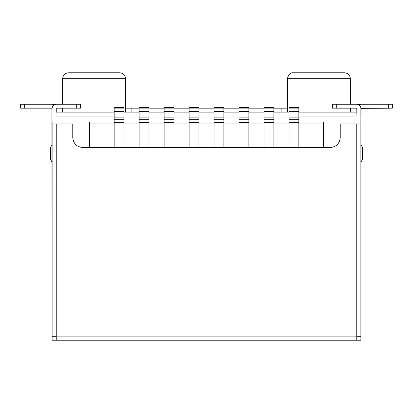 <?xml version="1.0" encoding="UTF-8"?>
<svg xmlns="http://www.w3.org/2000/svg" width="413" height="413" viewBox="0 0 413 413"><rect width="100%" height="100%" fill="white"/><g stroke="black" fill="none" stroke-linecap="round" stroke-linejoin="round"><path stroke-width="0.62" d="M89.482 147.498L89.482 121.933L61.95 121.933L61.95 123.9L61.95 121.933L89.482 121.933L89.482 147.498M356.755 336.301L360.885 336.301L360.885 340.235L52.115 340.235L52.115 336.301L56.245 336.301L52.115 336.301L52.115 340.235L56.245 340.235L56.245 336.105L356.755 336.105L356.755 123.9L340.235 123.9L340.235 137.668C339.61 143.595 336.332 146.873 330.4 147.498L82.6 147.498C76.668 146.873 73.39 143.595 72.765 137.668L72.765 123.9L56.245 123.9L56.245 336.105L56.245 123.9L52.115 123.9L51.919 108.165L52.115 336.105L52.115 123.9L72.765 123.9L72.765 137.668C73.39 143.595 76.668 146.873 82.6 147.498L330.4 147.498C336.332 146.873 339.61 143.595 340.235 137.668L340.235 123.9L356.755 123.9L356.755 336.105L360.885 336.105L360.885 123.9L360.885 336.105L356.755 336.105L356.755 340.235L356.755 336.105L52.115 336.105L56.245 336.105L56.245 340.235L360.885 340.235L360.885 336.301L356.755 336.301M351.05 123.9L351.05 121.933L323.518 121.933L323.518 147.498L323.518 121.933L351.05 121.933L351.05 116.032L298.836 116.032L356.951 116.032L351.05 116.032L351.05 123.9M289.002 112.099L273.86 112.099L289.002 112.099M264.026 112.099L248.884 112.099L264.026 112.099M239.05 112.099L223.903 112.099L239.05 112.099M214.073 112.099L198.927 112.099L214.073 112.099M189.097 112.099L173.95 112.099L189.097 112.099M164.116 112.099L148.974 112.099L164.116 112.099M139.14 112.099L123.998 112.099L139.14 112.099M114.164 116.032L61.95 116.032L61.95 121.933L61.95 116.032L114.164 116.032M89.482 123.9L114.164 123.9L89.482 123.9M123.998 123.9L139.14 123.9L123.998 123.9M148.974 123.9L164.116 123.9L148.974 123.9M173.95 123.9L189.097 123.9L173.95 123.9M198.927 123.9L214.073 123.9L198.927 123.9M223.903 123.9L239.05 123.9L223.903 123.9M248.884 123.9L264.026 123.9L248.884 123.9M273.86 123.9L289.002 123.9L273.86 123.9M298.836 123.9L323.518 123.9L298.836 123.9M56.049 112.099L114.164 112.099L56.049 112.099M298.836 112.099L356.951 112.099L298.836 112.099M125.573 78.666L62.637 78.666L125.573 78.666L125.573 112.099L125.573 78.666C125.196 75.109 123.229 73.142 119.672 72.765L68.537 72.765L119.672 72.765C123.229 73.142 125.196 75.109 125.573 78.666M350.363 78.666L287.427 78.666L350.363 78.666L350.363 104.231L350.363 78.666C349.987 75.109 348.02 73.142 344.463 72.765L293.328 72.765L344.463 72.765C348.02 73.142 349.987 75.109 350.363 78.666M350.363 108.165L350.363 112.099L350.363 108.165M56.049 116.032L61.95 116.032L56.049 116.032L56.049 108.361L56.049 116.032M360.885 108.361L360.885 123.9L356.755 123.9L360.885 123.9L361.081 108.165L388.416 108.165L388.416 104.231L361.081 104.231L358.918 104.845L361.081 104.231L392.35 104.231L392.35 108.165L360.885 108.361C360.621 105.873 359.243 104.494 356.755 104.231L336.301 104.231L336.301 108.165L356.755 108.165L356.951 116.032L356.755 108.165L332.367 108.165L332.367 104.231L356.755 104.231C359.243 104.494 360.621 105.873 360.885 108.361M56.245 112.099L56.245 108.165L56.245 112.099M281.114 108.165L287.427 108.165L281.114 108.165L281.114 112.099L281.114 108.165L273.86 108.165L281.098 108.165M125.573 108.165L139.14 108.165L131.886 108.165L131.886 112.099L131.886 108.165L125.573 108.165M148.974 108.165L164.116 108.165L148.974 108.165M173.95 108.165L189.097 108.165L173.95 108.165M198.927 108.165L214.073 108.165L198.927 108.165M223.903 108.165L239.05 108.165L223.903 108.165M248.884 108.165L264.026 108.165L248.884 108.165M362.459 147.498L362.459 159.299L360.885 162.448L362.459 159.299L362.459 147.498L360.885 144.354L362.459 147.498M50.541 159.299L50.541 147.498L50.541 159.299L52.115 162.448L50.541 159.299M52.115 144.354L50.541 147.498L52.115 144.354M82.6 147.498C76.668 146.873 73.39 143.595 72.765 137.668M340.235 137.668C339.61 143.595 336.332 146.873 330.4 147.498M51.919 104.231L24.584 104.231L24.584 108.165L51.919 108.165L20.65 108.165L20.65 104.231L51.919 104.231L54.082 104.845L51.919 104.231M56.245 108.165L76.699 108.165L76.699 104.231L56.245 104.231C53.757 104.494 52.379 105.873 52.115 108.361C52.379 105.873 53.757 104.494 56.245 104.231L80.633 104.231L80.633 108.165L56.245 108.165M392.35 104.231L388.416 104.231L388.416 108.165L392.35 108.165L392.35 104.231M24.584 104.231L20.65 104.231L20.65 108.165L24.584 108.165L24.584 104.231M336.301 104.231L332.367 104.231L332.367 108.165L336.301 108.165L336.301 104.231M80.633 104.231L76.699 104.231L76.699 108.165L80.633 108.165L80.633 104.231M298.836 117.137L289.002 117.137L298.836 117.137L298.836 111.391L289.002 111.391L289.002 117.137L289.002 107.463L298.836 107.463L298.836 108.113L298.836 107.463L289.002 107.463L289.002 108.113L298.836 108.113L298.836 147.498L298.836 122.522L289.002 122.522L289.002 119.718L298.836 119.718L289.002 119.718L289.002 122.325L298.836 122.325L298.836 119.718M289.002 147.498L289.002 122.522L289.002 147.498M289.002 108.113L289.002 111.391L298.836 111.391L298.836 108.113L289.002 108.113M289.002 117.137L289.002 119.718M298.836 122.325L289.002 122.522L298.836 122.325M123.998 117.137L114.164 117.137L123.998 117.137L123.998 111.391L114.164 111.391L114.164 117.137L114.164 107.463L123.998 107.463L123.998 108.113L123.998 107.463L114.164 107.463L114.164 108.113L123.998 108.113L123.998 147.498L123.998 122.522L114.164 122.522L114.164 119.718L123.998 119.718L114.164 119.718L114.164 122.325L123.998 122.325L123.998 119.718M114.164 147.498L114.164 122.522L114.164 147.498M114.164 108.113L114.164 111.391L123.998 111.391L123.998 108.113L114.164 108.113M114.164 117.137L114.164 119.718M123.998 122.325L114.164 122.522L123.998 122.325M273.86 117.137L264.026 117.137L273.86 117.137L273.86 111.391L264.026 111.391L264.026 117.137L264.026 107.463L273.86 107.463L273.86 108.113L273.86 107.463L264.026 107.463L264.026 108.113L273.86 108.113L273.86 147.498L273.86 122.522L264.026 122.522L264.026 119.718L273.86 119.718L264.026 119.718L264.026 122.325L273.86 122.325L273.86 119.718M264.026 147.498L264.026 122.522L264.026 147.498M264.026 108.113L264.026 111.391L273.86 111.391L273.86 108.113L264.026 108.113M264.026 117.137L264.026 119.718M273.86 122.325L264.026 122.522L273.86 122.325M148.974 117.137L139.14 117.137L148.974 117.137L148.974 111.391L139.14 111.391L139.14 117.137L139.14 107.463L148.974 107.463L148.974 108.113L148.974 107.463L139.14 107.463L139.14 108.113L148.974 108.113L148.974 147.498L148.974 122.522L139.14 122.522L139.14 119.718L148.974 119.718L139.14 119.718L139.14 122.325L148.974 122.325L148.974 119.718M139.14 147.498L139.14 122.522L139.14 147.498M139.14 108.113L139.14 111.391L148.974 111.391L148.974 108.113L139.14 108.113M139.14 117.137L139.14 119.718M148.974 122.325L139.14 122.522L148.974 122.325M248.884 117.137L239.05 117.137L248.884 117.137L248.884 111.391L239.05 111.391L239.05 117.137L239.05 107.463L248.884 107.463L248.884 108.113L248.884 107.463L239.05 107.463L239.05 108.113L248.884 108.113L248.884 147.498L248.884 122.522L239.05 122.522L239.05 119.718L248.884 119.718L239.05 119.718L239.05 122.325L248.884 122.325L248.884 119.718M239.05 147.498L239.05 122.522L239.05 147.498M239.05 108.113L239.05 111.391L248.884 111.391L248.884 108.113L239.05 108.113M239.05 117.137L239.05 119.718M248.884 122.325L239.05 122.522L248.884 122.325M173.95 117.137L164.116 117.137L173.95 117.137L173.95 111.391L164.116 111.391L164.116 117.137L164.116 107.463L173.95 107.463L173.95 108.113L173.95 107.463L164.116 107.463L164.116 108.113L173.95 108.113L173.95 147.498L173.95 122.522L164.116 122.522L164.116 119.718L173.95 119.718L164.116 119.718L164.116 122.325L173.95 122.325L173.95 119.718M164.116 147.498L164.116 122.522L164.116 147.498M164.116 108.113L164.116 111.391L173.95 111.391L173.95 108.113L164.116 108.113M164.116 117.137L164.116 119.718M173.95 122.325L164.116 122.522L173.95 122.325M223.903 117.137L214.073 117.137L223.903 117.137L223.903 111.391L214.073 111.391L214.073 117.137L214.073 107.463L223.903 107.463L223.903 108.113L223.903 107.463L214.073 107.463L214.073 108.113L223.903 108.113L223.903 147.498L223.903 122.522L214.073 122.522L214.073 119.718L223.903 119.718L214.073 119.718L214.073 122.325L223.903 122.325L223.903 119.718M214.073 147.498L214.073 122.522L214.073 147.498M214.073 108.113L214.073 111.391L223.903 111.391L223.903 108.113L214.073 108.113M214.073 117.137L214.073 119.718M223.903 122.325L214.073 122.522L223.903 122.325M198.927 117.137L189.097 117.137L198.927 117.137L198.927 111.391L189.097 111.391L189.097 117.137L189.097 107.463L198.927 107.463L198.927 108.113L198.927 107.463L189.097 107.463L189.097 108.113L198.927 108.113L198.927 147.498L198.927 122.522L189.097 122.522L189.097 119.718L198.927 119.718L189.097 119.718L189.097 122.325L198.927 122.325L198.927 119.718M189.097 147.498L189.097 122.522L189.097 147.498M189.097 108.113L189.097 111.391L198.927 111.391L198.927 108.113L189.097 108.113M189.097 117.137L189.097 119.718M198.927 122.325L189.097 122.522L198.927 122.325M68.537 72.765C64.975 73.137 63.008 75.104 62.637 78.666L62.637 104.231M62.637 108.165L62.637 112.099M293.328 72.765C290.422 72.492 288.455 74.459 287.427 78.666L287.427 112.099"/></g></svg>
